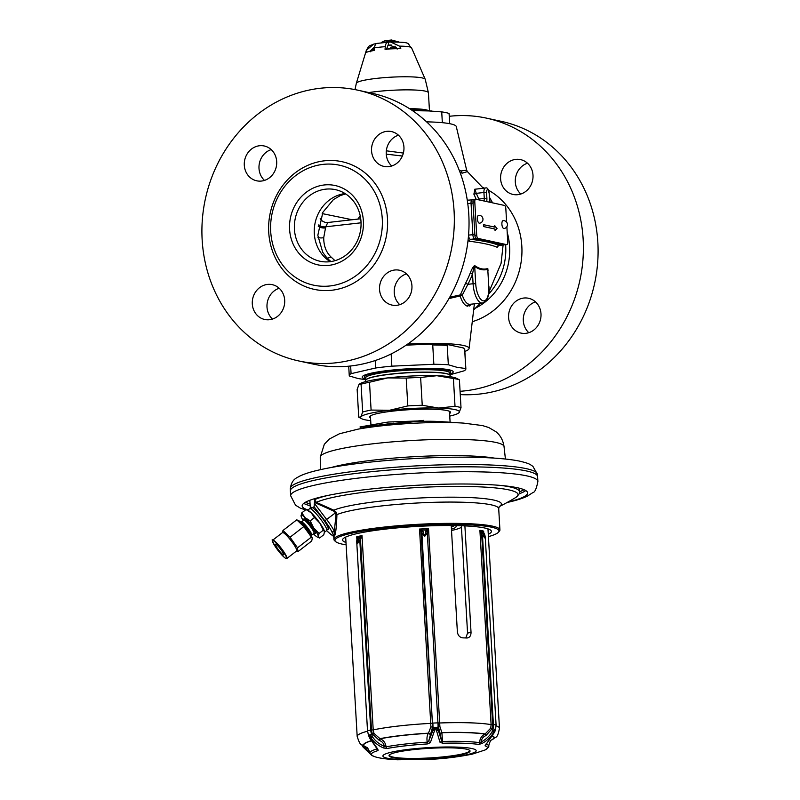 <?xml version="1.0" encoding="UTF-8"?>
<svg xmlns="http://www.w3.org/2000/svg" width="800" height="800" viewBox="0 0 800 800"><rect width="100%" height="100%" fill="white"/><g stroke="black" fill="none" stroke-linecap="round" stroke-linejoin="round"><path stroke-width="1.2" d="M454.23 525.56A37.98 4.71 -3.3 0 1 451.33 527.12M451.45 529.16A39.59 4.91 176.7 0 0 455.77 525.95A39.59 4.91 176.7 0 0 455.19 525.58A39.59 4.91 176.7 0 1 456.11 526.54A39.59 4.91 176.7 0 1 451.45 529.16M461.45 527.19A45.53 5.64 176.7 0 1 453.55 530.01A45.53 5.64 -3.3 0 1 451.52 530.46M333.83 536.65L334.87 535.27C335.91 532.17 336.59 525.29 336.91 514.64L336.24 512.25L333.84 510.2L316.35 502.36L315.91 503.1L315.27 502.7L314.47 501.91L314.53 499.69A104.91 13.01 -3.3 0 1 327.76 495.46M499.21 506.62A213.79 213.79 0 0 0 515.55 497.61A103.28 12.8 176.7 0 0 441.36 486.62A103.28 12.8 176.7 0 0 316.35 502.36L314.53 499.69M310.36 508.63L314.12 506.76L314.47 501.91M330 533.61A1.98 1.7 126.9 0 0 330.36 534L326.63 530.6A16.1 2.51 -127.7 0 0 330 533.61L332.14 535.28C333.76 536.63 334.05 536.26 332.98 534.15L331.66 531.41A1.98 1.61 -24.9 0 0 334.34 531.39L335.99 514.63L335.48 512.69L333.46 510.97L315.91 503.1M327.48 529.31A13.86 2.16 -127.7 0 0 328.24 529.36A13.86 2.16 -127.7 0 0 328.3 529.29A13.86 2.16 -127.7 0 0 321.29 516.84A13.86 2.16 -127.7 0 0 311.28 507.44A13.86 2.16 -127.7 0 0 311.21 507.5A13.86 2.16 -127.7 0 0 311.13 508.18M332.98 534.15A1.98 1.59 -25.4 0 0 334.22 534.63L334.34 531.39A18.08 2.82 -127.7 0 0 326.68 519.5L314.56 503.6M330.36 534L333.81 536.54M333.22 535.95C333.84 536.95 334.17 536.51 334.22 534.63A0.79 0.68 14.4 0 1 334.87 535.27M310.07 503.97A110.79 13.73 -3.3 0 1 305.67 502.13M519.54 491.89A110.79 13.73 176.7 0 0 523.7 489.56M334.65 540.74A83.14 10.31 -3.3 0 1 333.93 539.49A83.14 10.31 -3.3 0 1 349.42 532.53A83.14 10.31 176.7 0 1 442.01 523.44A83.14 10.31 176.7 0 1 499.93 529.92A83.14 10.31 176.7 0 1 499.35 531.24L498.43 532.26A82.15 10.18 176.7 0 0 446.61 524.49A82.15 10.18 176.7 0 0 350.28 533.54A82.15 10.18 -3.3 0 0 335.69 541.65L334.65 540.74M488.42 536.64A82.15 10.18 176.7 0 0 498.43 532.26M346.13 544.85A82.15 10.18 -3.3 0 1 335.69 541.65M345.99 542.49A74.54 9.24 -3.3 0 1 342.72 539.3A74.54 9.24 -3.3 0 1 356.47 533.74A74.54 9.24 176.7 0 1 436.9 525.64A74.54 9.24 176.7 0 1 491.17 530.74A74.54 9.24 176.7 0 1 488.28 534.29M525.74 490.56A112.92 14 -3.3 0 1 519.19 493.8M303.76 503.36A112.92 14 176.7 0 0 310.17 505.71M507.93 502.04A112.92 14 -3.3 0 0 527.63 492.91A112.92 14 -3.3 0 0 448.96 484.11A112.92 14 -3.3 0 0 323.21 496.45A112.92 14 176.7 0 0 302.15 505.91A112.92 14 176.7 0 0 308.04 509.95M290.66 495.75L290.38 490.85A123.81 15.35 -3.3 0 1 290.38 490.77A123.81 15.35 -3.3 0 1 313.46 480.48A123.81 15.35 -3.3 0 1 451.02 466.95A123.81 15.35 -3.3 0 1 537.59 476.51A123.81 15.35 -3.3 0 1 537.59 476.59L537.88 481.5A123.81 15.35 -3.3 0 0 451.62 471.85A123.81 15.35 -3.3 0 0 313.75 485.38A123.81 15.35 176.7 0 0 290.66 495.75L295.53 505.17L300.3 508.11L305.52 509.95M358.97 384.53L359.83 383.79A49.49 6.13 -3.3 0 1 387.72 377.9L369.5 382.24A53.45 6.63 176.7 0 0 361.06 384.19L358.97 384.53L357.14 389.4L358.74 417.23L360.83 416.89A49.49 6.13 176.7 0 0 361.85 418.8A49.49 6.13 176.7 0 0 370.69 420.65M406.2 378.09A53.45 6.63 176.7 0 1 420.63 377.44L436.89 375.71L453.41 378.5A53.45 6.63 176.7 0 1 459.41 379.8L456.3 378.23A49.49 6.13 176.7 0 0 436.89 375.71A49.49 6.13 176.7 0 0 387.72 377.9L406.2 378.09L407.81 405.92L389.59 410.26L371.1 410.07A53.45 6.63 -3.3 0 0 362.67 412.02L360.83 416.89A49.49 6.13 176.7 0 1 389.59 410.26A49.49 6.13 176.7 0 1 438.76 408.06L422.24 405.27A53.45 6.63 176.7 0 0 407.81 405.92M361.85 418.8L358.74 417.23M459.18 412.5L461.01 407.63A53.45 6.63 176.7 0 0 455.02 406.33L438.76 408.06A49.49 6.13 176.7 0 1 459.18 412.5A49.49 6.13 176.7 0 1 458.32 413.24L459.18 412.5M449.74 416.09A49.49 6.13 176.7 0 0 458.32 413.24M449.59 413.52A40.58 5.03 176.7 0 0 450.52 412.36A40.58 5.03 176.7 0 0 422.25 409.2A40.58 5.03 176.7 0 0 377.06 413.63A40.58 5.03 176.7 0 0 369.49 417.03A40.58 5.03 176.7 0 0 370.55 418.07M459.41 379.8L461.01 407.63M453.41 378.5L455.02 406.33M420.63 377.44L422.24 405.27M369.5 382.24L371.1 410.07M361.06 384.19L362.67 412.02M461.36 525.74L467.56 633.12L471.03 632.32C471.01 635.87 469.6 637.76 466.81 637.99A71.26 8.83 176.7 0 0 462.8 637.86C459.73 637.44 457.92 635.45 457.37 631.88L451.24 525.53M465.81 637.95L467.56 633.12M467.73 637.91L466.81 637.99M464.89 525.88L471.03 632.32M483.59 532.45L485.05 538.18L482.95 533.17L479.9 530.31L481.07 532.96L481.6 531.78A71.76 8.9 -3.3 0 1 483.21 532.13A1.98 1.61 148.7 0 1 483.61 532.54L484.25 533.67A1.98 1.11 152.7 0 0 483.99 533.4M427.49 531.24L428.53 528.66L426.1 529.99L424.78 536.24L422.23 530.16L419.53 529.06L420.97 531.53A1.98 1.11 -52.4 0 1 422.23 530.16A71.76 8.9 -3.3 0 1 426.1 529.99A1.98 1.34 -139.3 0 1 427.49 531.24L427.27 532.35A1.98 1.23 -166 0 0 425.6 531.32M358.89 538.71L360.5 539.51L362.01 535.57L358.89 538.71L357.3 543.88L357.82 537.72L356.74 536.79L357.17 539.2M356.85 541.55L357.3 543.88L360.5 539.51L371.49 730.08L372.27 733.88L379.36 740.45C382.12 741.41 383.78 743.37 384.34 746.33L386.05 746.83A59.43 7.37 -3.3 0 1 427.21 742.17C426.65 738.18 427.05 735.24 428.41 733.33L430.87 726.9L430.73 723.38L419.53 529.06A71.26 8.83 176.7 0 1 428.53 528.66L439.88 726.5L441.89 732.73L442.67 743.26A58.22 7.22 -3.3 0 1 478.68 744.42L481.85 743.57C487.07 740.76 490.96 737.06 493.54 732.46L495.29 729.53L494.26 732.62L485.05 745.81A58.22 7.22 -3.3 0 1 485.02 750L472.43 754.1C458.14 756.98 443.95 758.74 429.87 759.36L397.27 759.78C385.71 759.16 377.91 758.01 373.89 756.35L373.72 756.29A1.98 1.88 -70.5 0 0 373.75 756.3A58.22 7.22 -3.3 0 1 378.07 750.58L377.86 749.25L370.07 738.16L369.04 735.06L371.09 737.92C373.99 742.28 378.13 745.62 383.49 747.95L387.02 748.51A58.22 7.22 -3.3 0 1 427.35 743.95L430.36 742.65L435.58 727.61L439.99 742.22L442.67 743.26M442.85 741.48A59.43 7.37 -3.3 0 1 479.61 742.66C479.79 738.63 481.59 735.79 485 734.12L490.73 728.14L491.11 724.63L479.9 530.31A71.26 8.83 176.7 0 1 483.64 531.13L483.74 532.76M356.92 539.8L356.74 536.79A71.26 8.83 176.7 0 1 359.26 536.17A71.26 8.83 176.7 0 1 362.01 535.57L373.21 729.89L373.93 733.35L380.13 738.79C383.57 740.16 385.55 742.84 386.05 746.83A1.98 1.42 79.3 0 0 387.02 748.51M427.35 743.95L427.21 742.17L428.65 741.32L432.56 727.05L432.41 723.18L430.73 723.38A71.26 8.83 -3.3 0 0 373.21 729.89L370.75 730.11L359.84 540.86L358.11 540.38M360.98 538.32L360.09 537.2A71.76 8.9 -3.3 0 0 357.82 537.72A1.98 1.69 9.1 0 0 357.17 538.73L356.96 539.61A1.98 1.23 14 0 1 357.43 539.04M377.86 749.25A1.98 1.45 -45.8 0 1 377.14 748.94L369.59 738A1.98 0.61 -26 0 1 369.64 737.69L368.96 734.87L372.63 737C375.35 741.06 379.25 744.17 384.34 746.33L383.49 747.95M379.07 740.35L379.84 738.69A65.46 8.11 176.7 0 1 428.55 733.18A1.98 1.49 42.1 0 1 430.24 734.56M373.72 756.29C370.72 754.65 369.47 753.53 369.99 752.93A59.43 7.37 -3.3 0 1 376.91 748.94L376.85 748.65M372.85 755.91L373.75 756.3L372.85 755.91M486.07 744.4A1.98 1.88 109.5 0 1 485.05 745.81M494.26 732.62L486.23 744.25A1.98 1.23 -131.8 0 1 485.85 744.44M478.68 744.42A1.98 1.67 98.1 0 0 479.61 742.66L481.12 742.02C486.05 739.4 489.72 735.95 492.13 731.67L495.29 729.53M495.39 730.07L494.49 732.52M495.58 729.38L496.07 724.85L493.4 724.64A11.38 10.32 102.3 0 1 492.95 728.72L495.18 729.51M493.54 732.46L492.13 731.67L492.95 728.72L492.25 728.53L492.66 724.67L491.11 724.63A71.26 8.83 -3.3 0 0 439.74 722.98L438.25 722.92L438.4 726.79L440.24 734.11A1.98 1.65 144.9 0 1 441.79 732.59A65.46 8.11 176.7 0 1 485.28 733.99L485.94 735.58L492.25 728.53L490.73 728.14M481.85 743.57L481.12 742.02C481.45 739.01 482.96 736.91 485.66 735.71L485.94 735.58M440.24 734.11L441.55 740.74A1.98 1.61 148.2 0 1 439.99 742.22M430.36 742.65A1.98 1.46 38.7 0 1 428.65 741.32L433.05 730.16L435.31 727.43L436.12 727.39L438.17 729.93L441.55 740.74L442.85 741.47M439.88 726.5L438.11 726.96A2.97 0.7 178.9 0 1 436.12 727.39L435.86 727.6M436.59 730.63A1.98 0.88 172.6 0 0 438.17 729.93L438.11 726.96A11.38 1.18 87.4 0 0 437.95 722.85L427.27 532.35L437.95 722.85L432.84 723.08A11.38 1.18 87.4 0 1 433 727.18A2.97 0.7 178.9 0 0 435.31 727.43L435.58 727.61M425.4 532.88A1.98 0.93 -172.8 0 1 427.04 533.6L424.78 536.24L421.93 533.83L432.41 723.18L420.97 531.53M423.65 532.96A1.98 0.85 -18.2 0 0 421.93 533.83L421.42 532.61A1.98 1.11 -27.3 0 1 423.1 531.44M496.07 724.85L485.25 537.17L485.05 538.18L482.48 535.39L493.4 724.64L492.66 724.67L481.67 534.1L481.07 532.96M483.93 534.77L482.48 535.39L481.67 534.1L482.95 533.17M485.25 537.17L484.88 535.18A1.98 0.85 161.8 0 0 484.66 534.93M484.32 534.07A1.98 1.11 152.7 0 0 484.25 533.67L484.88 535.18M396.59 752.29A40.58 5.03 -3.3 0 1 441.78 747.86A40.58 5.03 -3.3 0 1 470.05 751.02A40.58 5.03 -3.3 0 1 462.48 754.42A40.58 5.03 -3.3 0 1 417.29 758.85A40.58 5.03 -3.3 0 1 389.02 755.69A40.58 5.03 -3.3 0 1 396.59 752.29M373.93 733.35L371.59 734.14A11.38 9.14 77 0 1 370.75 730.11L367.5 730.67L368.4 735.01L369 735.17M376.8 748.07L376.91 748.94A1.98 1.73 73.8 0 0 378.07 750.58M356.96 539.61L356.69 541.1A1.98 0.93 7.2 0 1 357.09 540.62M364.25 746.34L368.56 749.32M361.72 744.39L370.07 753.3M367.75 748.97A1.98 1.45 110.8 0 0 367.65 748.23M468.79 214.46A138.57 125.61 102.3 0 1 313.41 364.13L298.7 360.94A138.57 125.61 102.3 0 1 202.15 239.79A138.57 125.61 -77.7 0 1 357.53 90.12L372.24 93.32A138.57 125.61 -77.7 0 1 468.79 214.46M272.5 319.07A17.82 16.15 102.3 0 1 267 307.09A17.82 16.15 102.3 0 1 279.19 288.26M399.75 304.66A17.82 16.15 102.3 0 1 394.25 292.69A17.82 16.15 102.3 0 1 406.44 273.85M391.75 166A17.82 16.15 102.3 0 1 386.25 154.02A17.82 16.15 102.3 0 1 398.44 135.19M264.5 180.41A17.82 16.15 102.3 0 1 259 168.43A17.82 16.15 102.3 0 1 271.19 149.6M357.53 90.12A138.57 125.61 -77.7 0 1 454.09 211.27A138.57 125.61 102.3 0 1 298.7 360.94M284.69 300.23A17.82 16.15 102.3 0 1 264.71 319.48A17.82 16.15 102.3 0 1 252.3 303.9A17.82 16.15 102.3 0 1 272.27 284.66A17.82 16.15 102.3 0 1 284.69 300.23M411.94 285.83A17.82 16.15 102.3 0 1 391.96 305.07A17.82 16.15 102.3 0 1 379.54 289.49A17.82 16.15 102.3 0 1 399.52 270.25A17.82 16.15 102.3 0 1 411.94 285.83M403.94 147.16A17.82 16.15 102.3 0 1 383.96 166.41A17.82 16.15 102.3 0 1 371.55 150.83A17.82 16.15 102.3 0 1 391.53 131.59A17.82 16.15 102.3 0 1 403.94 147.16M276.69 161.57A17.82 16.15 102.3 0 1 256.71 180.81A17.82 16.15 102.3 0 1 244.3 165.24A17.82 16.15 102.3 0 1 264.28 145.99A17.82 16.15 102.3 0 1 276.69 161.57M382.27 218.86A61.36 55.63 102.3 0 1 313.46 285.14A61.36 55.63 102.3 0 1 270.7 231.49A61.36 55.63 -77.7 0 1 339.51 165.21A61.36 55.63 -77.7 0 1 382.27 218.86M363.38 221A40.58 36.78 102.3 0 1 328.8 265.38A40.58 36.78 102.3 0 1 289.59 229.35A40.58 36.78 -77.7 0 1 324.17 184.98A40.58 36.78 -77.7 0 1 363.38 221M361 221.67A36.62 33.2 102.3 0 1 319.94 261.23A36.62 33.2 102.3 0 1 294.42 229.21A36.62 33.2 -77.7 0 1 335.48 189.66A36.62 33.2 -77.7 0 1 361 221.67M360.23 215.85L357.83 219.11M352.17 219.75L322.19 213.59M459.33 170.49L461.22 170.95L466.65 170.15L456.28 126.57A62.8 7.78 176.7 0 0 450.7 123.89A62.8 7.78 -3.3 0 0 426.59 121.85M460.13 172.61L462.35 173.15L467.37 171.6L466.65 170.15M468.3 200.1L467.24 199.95M474.95 189.19L473.88 194.15A1.98 0.54 154.4 0 0 476.27 193.35A96.62 87.58 102.3 0 1 478.76 198.99L478.91 199.88M386.26 154.14L402.37 156.03M468.02 240.61L469.35 241.25C482.17 242.82 491.47 244.84 497.24 247.31L498.41 245.75M474.15 305.79L474.72 303.91M488.04 270.86L487.8 268.51C483.63 269.81 479.32 268.87 474.87 265.7C473.68 265.72 472.11 268.24 470.15 273.27A93.74 84.97 102.3 0 1 465.6 283.24L460.33 294.9L449.74 297.25M474.88 189.2L476.27 193.35L483.93 192.48L484.27 198.36A3.96 1.6 -96.5 0 1 483.97 200.98M497.24 247.31A1.98 1.91 113.9 0 1 499.04 245.44L499.23 245.42M469.35 241.25A1.98 1.62 96.9 0 1 470.86 239.32C483.81 240.9 493.21 242.94 499.04 245.44L502.89 245.01A3.96 1.6 83.5 0 0 503.11 245.02L501.07 263.39L488.85 292.24M468.5 235.1C468.84 238.05 469.63 239.45 470.86 239.32L474.71 238.89L502.89 245.01A1.98 1.79 102.3 0 0 503.81 244.61M460.07 391.3A138.57 125.61 102.3 0 0 583.15 239.3A138.57 125.61 -77.7 0 0 486.59 118.16A138.57 125.61 -77.7 0 0 449.24 116.3M508.6 317.53A17.82 16.15 -77.7 0 0 521.02 333.1A17.82 16.15 -77.7 0 0 541 313.86A17.82 16.15 -77.7 0 0 528.58 298.28A17.82 16.15 -77.7 0 0 508.6 317.53M500.61 178.87A17.82 16.15 -77.7 0 0 513.02 194.44A17.82 16.15 -77.7 0 0 533 175.2A17.82 16.15 -77.7 0 0 520.59 159.62A17.82 16.15 -77.7 0 0 500.61 178.87M486.59 118.16L501.3 121.35A138.57 125.61 -77.7 0 1 597.85 242.5A138.57 125.61 102.3 0 1 460.26 394.59M535.5 301.89A17.82 16.15 -77.7 0 0 523.31 320.72A17.82 16.15 -77.7 0 0 528.81 332.7M527.5 163.22A17.82 16.15 -77.7 0 0 515.31 182.06A17.82 16.15 -77.7 0 0 520.81 194.03M464.85 351.44A62.8 7.78 176.7 0 0 469.08 348.5A62.8 7.78 176.7 0 0 463.48 345.48A62.8 7.78 -3.3 0 0 407.77 344.07M471.24 304.3L467.5 306.19C464.52 305.38 462.06 301.97 460.1 295.94L448.99 298.57M460.33 294.9A1.98 1.55 -98.4 0 0 460.1 295.94L462.28 295.12A1.98 1.1 -159.6 0 0 460.33 294.9M465.6 283.24L467.88 284.32L462.28 295.12C464.11 300.55 466.41 303.63 469.18 304.37A1.98 1.79 -77.7 0 0 467.5 306.19M470.15 273.27L472.53 274.14A95.71 86.76 102.3 0 1 467.88 284.32L473.08 283.73A17.82 7.19 83.5 0 0 482.44 303.03L469.18 304.37M474.87 265.7L474.7 266.44C474.11 266.55 473.38 269.12 472.53 274.14L473.08 283.73L475.7 283.71A15.84 6.39 83.5 0 0 483.14 300.82A15.84 6.39 83.5 0 0 488.77 286.55L487.77 269.28C483.56 270.6 479.2 269.66 474.7 266.44L475.7 283.71M487.8 268.51A1.98 1.8 -108.2 0 0 487.77 269.28L488.77 286.55M318.47 224.97A7.92 5.91 -161.7 0 0 325.73 226.8L323.73 237.6C323.68 245.75 326.08 252.19 330.93 256.91L335.01 260.68M320.2 218.39A7.92 7.8 -48.4 0 0 322.02 220.78A7.92 7.8 -48.4 0 0 322.02 220.79C324.68 222.42 326.54 223 327.6 222.53L360.73 218.78M327.73 222.7L325.73 226.8L361.05 222.8M386.33 150.81L403.38 153.07M474.04 199.42A2.97 1.2 83.5 0 0 473.88 199.41A2.97 1.2 83.5 0 0 472.99 202.09L474.91 235.43A2.97 1.2 83.5 0 0 476.31 238.64L504.9 244.85A2.97 1.2 83.5 0 0 505.06 244.86A2.97 1.2 83.5 0 0 505.22 244.81M506.61 222.11L505.83 208.63A2.97 1.2 83.5 0 0 504.43 205.43L475.84 199.22A2.97 1.2 83.5 0 0 475.68 199.21A2.97 1.2 83.5 0 0 474.79 201.89L476.71 235.23A2.97 1.2 83.5 0 0 478.11 238.44L506.69 244.65A2.97 1.2 83.5 0 0 506.86 244.65A2.97 1.2 83.5 0 0 507.75 241.97L506.87 226.7M483.42 224.65L483.52 226.54L494.96 229.03L495.04 230.46L497.03 228.54L494.77 225.7L494.85 227.13L483.42 224.65M494.85 227.13L483.42 224.71M497.03 228.54L494.78 225.97M495.03 230.31L496.85 228.56M479.46 223.2A3.96 1.6 -96.5 0 1 477.38 218.91A3.96 1.6 83.5 0 1 478.57 215.34A3.96 3.96 0 0 1 482.97 219.04A3.96 3.96 0 0 1 479.46 223.2M503.97 228.53A3.96 1.6 -96.5 0 1 501.89 224.24A3.96 1.6 83.5 0 1 503.08 220.66A3.96 3.96 0 0 1 507.47 224.36A3.96 3.96 0 0 1 503.97 228.53M451.03 376.85L449.85 375.07A42.16 5.23 -3.3 0 0 446.21 373.53A42.16 5.23 176.7 0 0 400.33 373.15A42.16 5.23 176.7 0 0 365.88 379.91L364.91 381.82M365.72 379.06A45.57 5.65 176.7 0 1 389.5 370.34A45.57 5.65 176.7 0 1 449.12 369.8A45.57 5.65 -3.3 0 1 449.91 374.21M406.18 345.16L429.79 344.11L432.74 344.96L433.85 364.29L391.85 366.16A58.4 7.24 176.7 0 0 375.64 368L351.08 373.66A58.4 7.24 -3.3 0 0 349.26 375.61A58.4 7.24 -3.3 0 0 349.35 375.96L358.11 378.55L365.75 379.68M449.94 374.78L464.04 370.85A58.4 7.24 -3.3 0 0 465.86 368.89L464.74 349.56A58.4 7.24 -3.3 0 0 464.65 349.21L463.4 347.97L448.36 344.71L447.21 345.42L448.33 364.76L457.09 367.34L465.77 368.54A58.4 7.24 -3.3 0 1 465.86 368.89M465.77 368.54L464.65 349.21M432.74 344.96A58.4 7.24 -3.3 0 1 447.21 345.42M433.85 364.29A58.4 7.24 -3.3 0 1 448.33 364.76M351.08 373.66L350.64 366.01M375.64 368L375.21 360.56M391.85 366.16L391.15 353.96M429.79 344.11A57.41 7.12 -3.3 0 1 448.36 344.71M365.7 380.47A42.26 5.24 -3.3 0 1 390.45 374.25A42.26 5.24 -3.3 0 1 446.31 373.69A42.26 5.24 -3.3 0 1 450.09 375.61M411.3 109.84A35.63 4.42 -3.3 0 1 417.63 110.09L441.72 111.9A58.4 7.24 -3.3 0 1 449.08 113.5L449.67 123.68M412.46 110.62L431.44 110.99M442.34 122.68L441.72 111.9M409.46 108.65A36.92 4.58 -3.3 0 1 428.96 110.83M411.23 109.79A35.93 4.45 -3.3 0 1 420.91 110.31M374.64 46.93L369.95 51.28M391.25 45A15.27 1.89 176.7 0 0 388.93 45.11L396.29 47.52L397.16 49.11M370.24 51.8L374.45 48.36M390.3 48.91L390.25 47.92L395.23 47.81M388.93 45.11L388.4 45.14A15.27 1.89 176.7 0 0 387.87 45.17M377.45 43.42C375.9 43.22 374.92 44.7 374.5 47.88L374.24 50.47A23.67 2.93 -3.3 0 0 365.93 52.64L366.89 49.83L373.71 44.11L376.37 43.58M376.84 43.41L388.24 42.2C386.7 41.99 385.72 43.48 385.3 46.66L385.03 49.25A23.67 2.93 -3.3 0 1 400.81 48.69L399.54 46.14L390.6 42.02C413.66 42.12 406.11 43.48 411.55 47.8A22.68 2.81 176.7 0 0 399.54 46.14M388.24 42.2L390.6 42.02M386.37 49.54L388.1 45.12M388.32 42.21L388.49 45.16M388.5 42.19A0.99 0.86 99.2 0 1 388.48 42.12L389.13 42.02A50.48 20.38 -96.5 0 1 397.85 41.95M388.05 42.17L388.48 42.12A0.99 0.89 56.6 0 0 387.47 41.52A51.47 20.78 -96.5 0 1 391.5 40L398.81 41.98M382.07 42.13A0.99 0.89 -123.4 0 0 381.71 42.26L386.11 40.61A51.47 20.78 83.5 0 0 382.07 42.13L382.06 42.66M385.44 42.33L387.47 41.52M395.28 48.72L395.14 46.2M393.92 48.76L393.85 47.51M360.56 427.27L423.52 420.77L388.81 422A44.22 5.48 -3.3 0 0 385.34 422.47L360 426.97L423.49 420.37M311.57 536.38A9.63 1.5 -127.7 0 0 306.77 528.44A9.63 1.5 -127.7 0 0 300.3 521.81M311.62 536.49L311.8 534.94A8.31 1.3 -127.7 0 0 307.94 528.17A8.31 1.3 -127.7 0 0 302 522.03A8.31 1.3 52.3 0 0 301.75 521.95L300.21 521.73M313.43 533.81A13.86 2.16 52.3 0 0 314.32 534.69L314.45 534.82A13.86 2.16 -127.7 0 0 317.4 537.08A13.86 2.16 -127.7 0 0 318.35 536.52L318.34 536.44A13.86 2.16 -127.7 0 0 313.74 528L313.6 527.8A13.86 2.16 -127.7 0 0 305.1 517.66L304.96 517.53A13.86 2.16 -127.7 0 0 301.06 515.83L301.08 515.99A13.86 2.16 52.3 0 1 301.07 515.91M303.25 520.66A13.86 2.16 52.3 0 1 301.08 516L301.08 515.99M313.6 527.8L310.2 520.86L305.1 517.66M304.96 517.53L301.79 512.84L301.06 515.83M318.34 536.44L319.08 533.45L313.74 528M317.4 537.08L319.55 538.02L318.35 536.52M319.55 538.02L323.8 534.73L324.52 531.57A13.86 2.16 -127.7 0 0 319.86 523.11L314.45 517.57L311.22 512.81L306.05 509.55L301.79 512.84M319.08 533.45L323.33 530.16L319.86 523.11A13.86 2.16 -127.7 0 0 311.22 512.81A13.86 2.16 -127.7 0 0 308.2 510.49L306.05 509.55M324.53 531.69L323.33 530.16M310.2 520.86L314.45 517.57M324.54 532.22L326.69 530.55A13.86 2.16 -127.7 0 0 321.08 519.8A13.86 2.16 -127.7 0 0 310.52 508.69L312.03 507.48M307.65 510.25L309.73 508.63A13.86 2.16 52.3 0 1 310.52 508.69M301.78 522A8.48 1.32 52.3 0 1 308.24 528.79A8.48 1.32 52.3 0 1 311.67 535.37M312.28 538.32A11.58 1.81 -127.7 0 0 312.28 538.27A11.58 1.81 -127.7 0 0 306.5 528.66A11.58 1.81 -127.7 0 0 298.64 520.65L296.75 519.83L282.98 530.48L282.36 532.69M296.49 551.04L297.92 551.67L311.69 541.01L312.29 538.36L303.82 526.58L296.75 519.83M297.92 551.67L297.52 547.82L290.05 537.23L282.98 530.48M311.29 537.17L297.52 547.82M286.87 558.49L296.69 550.89A11.58 1.81 -127.7 0 0 292 541.9A11.58 1.81 -127.7 0 0 283.18 532.62A11.58 1.81 -127.7 0 0 282.52 532.57L272.7 540.17C271.44 538.83 272.26 540.9 275.16 546.39C279.57 552.76 283.16 556.79 285.93 558.48L286.87 558.49A11.58 1.81 -127.7 0 0 282.18 549.5A11.58 1.81 -127.7 0 0 273.36 540.22A11.58 1.81 -127.7 0 0 272.7 540.17M303.82 526.58L290.05 537.23M275.81 544.21A6.74 1.05 -127.7 0 0 275.43 544.18A6.74 1.05 -127.7 0 0 278.16 549.41A6.74 1.05 -127.7 0 0 283.29 554.81A6.74 1.05 -127.7 0 0 283.68 554.84A6.74 1.05 -127.7 0 0 280.95 549.61A6.74 1.05 -127.7 0 0 275.81 544.21M389.74 754.67A40.09 4.97 176.7 0 0 389.49 755.27A40.09 4.97 176.7 0 0 406.22 758.33A40.09 4.97 176.7 0 0 447.94 756.34A40.09 4.97 176.7 0 0 469.53 750.66A40.09 4.97 176.7 0 0 469.22 750.09M333.46 510.97L333.84 510.2A86.1 10.67 -3.3 0 1 438.44 497.32A86.1 10.67 -3.3 0 1 499.28 506.53M336.24 512.25L324.84 520.81L314.12 506.76M499.39 506.39L498.7 508.63A83.14 10.31 176.7 0 0 440.78 502.15A83.14 10.31 176.7 0 0 348.2 511.24A83.14 10.31 176.7 0 0 336.91 514.64L335.99 514.63M500.99 485.47A104.91 13.01 -3.3 0 1 519.54 491.72C520.29 492.73 518.96 494.69 515.55 497.61M315.58 501.83L314.52 502.84M315.84 502.04L314.54 503.27M331.66 531.41A16.1 2.51 -127.7 0 0 324.84 520.81M309.88 500.27A104.91 13.01 176.7 0 0 309.87 500.54L310.33 508.62M519.54 491.72L519.35 488.47A104.91 13.01 176.7 0 0 519.31 488.19M309.15 500.55A105.9 13.13 176.7 0 0 309.92 501.35M520.06 488.39A105.9 13.13 -3.3 0 1 519.4 489.27M290.38 490.77L290.34 488.42A123.71 15.34 -3.3 0 1 313.41 478.15A123.71 15.34 176.7 0 1 450.86 464.63A123.71 15.34 176.7 0 1 537.35 474.18L537.59 476.51M331.21 467.52A92.91 11.52 -3.3 0 1 337.66 465.86A92.91 11.52 176.7 0 1 494.36 458.11M417.09 421.48A42.66 5.29 176.7 0 1 440.56 421.6L463.43 423.1L482.5 425.58L488.68 427.49L495.86 431.67C500.32 435.2 503.05 440.16 504.03 446.53A92.04 11.41 176.7 0 0 439.63 439.44A92.04 11.41 176.7 0 0 337.42 449.5A92.04 11.41 -3.3 0 0 320.26 457.13L320.32 469.7M463.43 423.1A74.89 9.28 176.7 0 0 357.9 429.18L339.46 433.76L329.39 439L324.33 444.26L320.26 457.13M393.94 423.16A42.66 5.29 176.7 0 0 380.45 425.07L357.9 429.18M496.09 725.82A71.26 8.83 -3.3 0 1 499.47 728.26L487.97 528.88M345.68 537.08L357.18 736.46A71.26 8.83 -3.3 0 1 367.54 731.21M492.65 736.17A65.21 8.08 -3.3 0 1 491.66 739.96A65.46 8.11 176.7 0 0 491.79 739.9A65.46 8.11 176.7 0 0 492.76 735.97M371.05 740.77A65.46 8.11 176.7 0 0 366.14 747.14A65.46 8.11 176.7 0 0 366.28 747.19A65.21 8.08 -3.3 0 1 371.13 740.93M369.16 735.13L371.59 734.14L372.63 737L371.09 737.92M379.36 740.45L380.13 738.79A65.21 8.08 -3.3 0 1 428.41 733.33A1.98 1.49 42.3 0 1 430.1 734.71M440.34 734.25A1.98 1.65 144.8 0 1 441.89 732.73A65.21 8.08 -3.3 0 1 485 734.12L485.66 735.71M486.33 744.15A59.43 7.37 -3.3 0 1 488.64 746.09C489.77 741.84 490.79 739.79 491.69 739.94L491.53 740.02M391.62 752.13A46.7 5.79 176.7 0 0 402.4 759.61A46.7 5.79 176.7 0 0 467.45 754.58A46.7 5.79 -3.3 0 0 456.67 747.1A46.7 5.79 -3.3 0 0 391.62 752.13M430.87 726.9L433 727.18L433.05 730.16A1.98 0.83 7.9 0 0 434.85 730.7M368.4 735.01L369.59 738A1.98 0.61 -26 0 0 370.07 738.16M367.95 749.04A1.98 1.46 110.6 0 0 367.9 748.49M362.9 745.6L363.18 746.27A1.98 0.85 147.2 0 0 363.05 747.05A1.98 0.85 147.2 0 0 363.26 747.21M387.5 218.81A65.32 59.21 102.3 0 1 331.85 290.24A65.32 59.21 102.3 0 1 268.73 232.26A65.32 59.21 -77.7 0 1 324.39 160.82A65.32 59.21 -77.7 0 1 387.5 218.81M345.05 193.54A36.62 33.2 -77.7 0 0 314.3 233.53A36.62 33.2 102.3 0 0 330.25 261.67M462.35 173.15A4.95 4.49 102.3 0 1 461.22 170.95M473.88 194.15A94.64 85.79 102.3 0 1 476.16 199.28M470.12 305.56A64.5 58.47 102.3 0 1 469.42 305.99M477.34 199.54A1.98 0.5 158.1 0 0 478.76 198.99L486.89 198.34A5.94 2.4 -96.5 0 1 486.65 201.56M489.96 202.28A5.94 2.4 -96.5 0 1 489.34 198.87L489.18 193.08C488.48 189.01 487.22 187.32 485.42 188.01A4.95 2 83.5 0 0 483.93 192.48L486.55 192.45L486.89 198.34M489.34 198.87L489.18 193.08M489 192.99A2.97 1.2 83.5 0 0 487.6 189.78A2.97 1.2 83.5 0 0 486.55 192.45M474.86 234.52L468.56 235.1M473.05 203.15L471.04 203.23L472.85 234.61A3.96 1.6 83.5 0 0 474.71 238.89A1.98 1.79 102.3 0 0 475.82 238.31M473.36 199.82A1.98 1.79 -77.7 0 0 472.45 199.67A3.96 1.6 83.5 0 0 472.23 199.66A3.96 1.6 83.5 0 0 471.04 203.23L467.77 203.61M505.63 244.79A60.17 54.54 -77.7 0 1 505.71 246.03A60.17 54.54 102.3 0 1 488.61 294.12M475.69 308.05A61.36 55.63 102.3 0 0 509.59 246.52A61.36 55.63 -77.7 0 0 507.2 232.39M488.54 190.25A71.11 64.46 -77.7 0 1 521.83 246.25A71.11 64.46 102.3 0 1 472.26 321.72M484.37 188.12A71.11 64.46 -77.7 0 0 482.63 187.36M318.26 226.27A7.92 5.97 -163.2 0 0 325.38 227.91M326.99 258.08A7.92 6.44 134.9 0 0 330.93 256.91M318 237.4A7.92 6.38 -178.2 0 0 323.73 237.6M476.31 238.64L478.11 238.44M504.9 244.85L506.69 244.65M474.91 235.43L476.71 235.23M472.99 202.09L474.79 201.89M449.83 372.97L449.84 373.05A42.16 5.23 176.7 0 0 446.08 371.13A42.16 5.23 176.7 0 0 398.7 370.87A42.16 5.23 176.7 0 0 365.65 377.9L365.65 377.82M449.85 373.2A43.15 5.35 176.7 0 0 446.92 370.05A43.15 5.35 176.7 0 0 393.98 370.19A43.15 5.35 176.7 0 0 365.66 378.06M368.82 92.58A36.92 4.58 -3.3 0 1 407.58 89.86A36.92 4.58 -3.3 0 1 428.42 92.77L429.47 110.86M366.89 49.83A22.68 2.81 176.7 0 0 366.31 50.41L356.35 83.27A34.53 4.28 -3.3 0 1 390.55 77.21A34.53 4.28 -3.3 0 1 425.22 79.3L428.42 92.77M374.6 47.13A15.27 1.89 176.7 0 0 374.22 48.39M386.43 49.02A15.27 1.89 176.7 0 0 390.3 48.81M385.3 46.66A22.68 2.81 176.7 0 0 374.5 47.88M304.24 520.2L303.84 520.2A8.31 1.3 52.3 0 1 304.32 520.23A8.31 1.3 -127.7 0 1 310.65 526.9A8.31 1.3 -127.7 0 1 314.02 533.35L311.78 535.08M314.36 533.2A9.3 1.45 52.3 0 0 314.87 533.49A9.3 1.45 -127.7 0 0 312.37 527.33A9.3 1.45 -127.7 0 0 304.54 518.85A9.3 1.45 52.3 0 0 304.07 519.91M273.29 540.63A11.28 1.76 -127.7 0 0 276.32 548.1A11.28 1.76 -127.7 0 0 285.81 558.39A11.28 1.76 -127.7 0 0 282.78 550.91A11.28 1.76 -127.7 0 0 273.29 540.63M310.07 504.02L305.26 502.36M524.13 489.74L519.54 491.94M333.76 536.58L333.93 539.49M498.7 508.63L499.93 529.92M507.17 502.47L508.4 502.19C516.22 500.43 522.51 498.43 527.27 496.19L533.02 492.49C534.83 492.36 536.45 488.69 537.88 481.5M290.34 488.42C291.84 478.42 297.56 477.77 299.37 476.29C304.05 473.99 310.48 471.92 318.66 470.08C349.19 462.86 409.76 457.32 458.05 457.19C485.17 457.07 505.6 458.37 519.35 461.07C529.84 463.61 529.51 464.16 532.89 466.33L537.35 474.18M504.03 446.53L505.42 459.03M440.56 421.6L417.3 421.45M393.67 423.18L380.45 425.07M450.1 422.22L449.47 411.31M371.05 426.78L370.98 425.57M370.94 424.97L370.42 415.87M491.66 739.96A158.36 158.36 0 0 0 491.79 739.9C496.46 735.92 497.21 739.37 499.47 728.26M366.28 747.19A158.36 158.36 0 0 1 366.14 747.14C361.05 743.72 360.69 747.24 357.18 736.46M369.99 752.93C368.38 748.84 367.13 746.92 366.24 747.17L366.41 747.24M485.02 750C488.09 747.91 489.29 746.61 488.64 746.09M486.23 744.25L485.81 744.67L486.02 743.99M356.69 541.1L367.5 730.67M361.76 744.68L363.05 747.05L371.85 755.43M345.65 193.92L340.42 195.52L333.47 199.56L322.85 212.3L317.83 235.33L322.71 252.28L327.14 258.24L330.95 261.57M492.6 202.85L489.41 197.18M483.31 188.24L467.38 171.6M480.32 303.27L473.66 309.94M474.7 189.26L485.42 188.01M490.2 202.33L489.51 198.96M498.31 245.66L504.09 244.67M473.38 199.78L467.28 200.22M469.08 348.5L474.37 303.95M482.44 303.03C487.18 301.56 489.35 296.1 488.95 286.64M473.88 199.41L475.68 199.21M505.06 244.86L506.86 244.65M449.84 373.05L449.97 375.25M349.26 375.61L348.72 366.21M365.65 377.9L365.78 380.11M356.35 83.27L354.98 89.6M411.55 47.8L425.22 79.3M366.31 50.41C369.76 44.35 368.82 46.39 373.71 44.11M381.71 42.26L381.11 42.95M386.11 40.61L391.5 40M303.84 520.2L301.61 521.93M326.84 529.81L328.39 528.61"/></g></svg>
